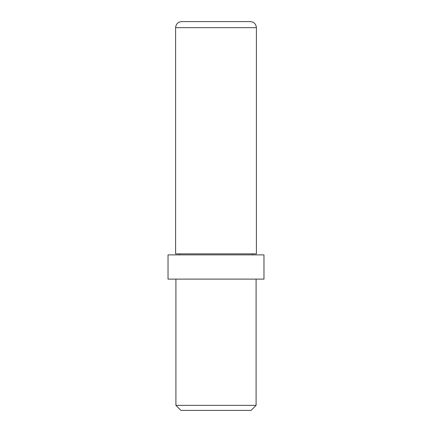 <?xml version="1.0" encoding="UTF-8"?>
<svg xmlns="http://www.w3.org/2000/svg" width="432" height="432" viewBox="0 0 432 432"><rect width="100%" height="100%" fill="white"/><g stroke="black" fill="none" stroke-linecap="round" stroke-linejoin="round"><path stroke-width="0.65" d="M252.86 254.88L252.86 253.87M168.032 254.88L263.968 254.88L263.968 279.115L168.032 279.115L168.032 254.88M256.09 405.351L251.041 410.4L180.959 410.4L175.91 405.351L256.09 405.351L256.09 279.115M187.726 410.4L244.274 410.4M256.397 27.659L256.397 253.87L175.603 253.87L175.603 27.659C175.964 23.981 177.984 21.956 181.667 21.6L250.333 21.6C254.016 21.956 256.036 23.981 256.397 27.659L175.603 27.659M179.14 254.88L179.14 253.87M175.91 405.351L175.91 279.115"/></g></svg>
